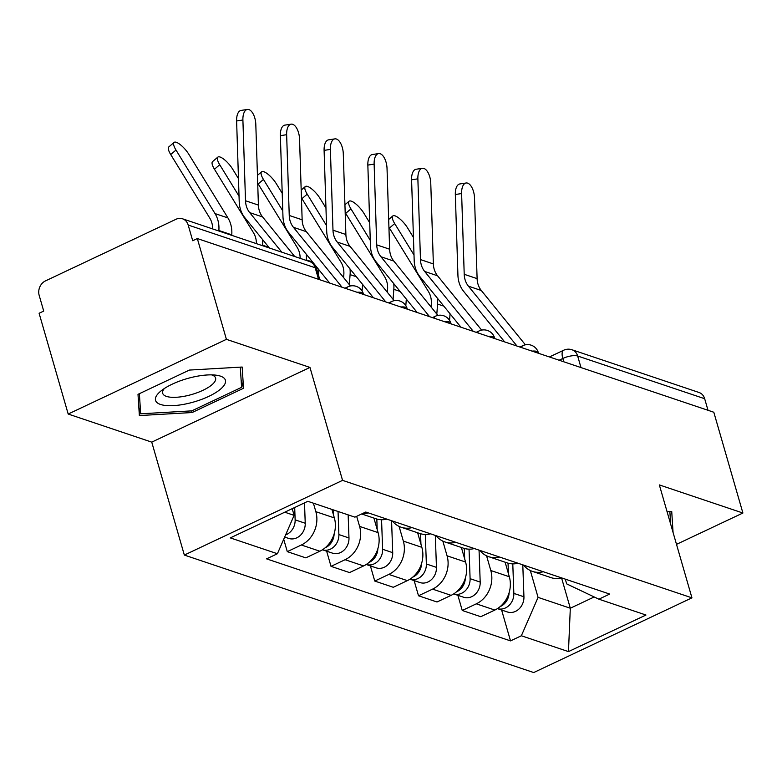 <?xml version="1.0" encoding="UTF-8"?>
<svg xmlns="http://www.w3.org/2000/svg" width="782" height="782" viewBox="0 0 782 782"><rect width="100%" height="100%" fill="white"/><g stroke="black" fill="none" stroke-linecap="round" stroke-linejoin="round"><path stroke-width="1.17" d="M226.409 339.339L68.19 414.04L151.747 442.133L184.337 555.064L533.715 672.549L691.943 597.849L342.565 480.363L309.965 367.432L226.409 339.339L197.328 238.559L713.81 412.241L742.9 513.021L659.343 484.918L691.943 597.849M68.19 414.04L39.1 313.259L43.714 311.08L39.178 295.381A11.183 9.492 -71.4 0 1 45.483 280.894L176.028 219.263A11.183 9.492 -71.4 0 1 182.519 218.794L309.535 261.501A11.183 9.492 108.6 0 1 315.195 267.747L188.179 225.04A11.183 9.492 -71.4 0 0 182.519 218.794M580.987 367.579L577.654 356.005A11.183 9.492 108.6 0 0 571.984 349.759L699.01 392.476A11.183 9.492 108.6 0 1 704.67 398.722L577.654 356.005A11.183 3.744 163.9 0 0 562.815 358.479L559.12 360.219M708.003 410.286L704.67 398.722M676.498 544.36L742.9 513.021M188.179 225.04L192.714 240.739L197.328 238.559M313.396 503.188L315.85 511.682A25.728 21.837 108.6 0 1 301.353 544.995L287.287 551.642L305.791 557.859L319.858 551.222A25.728 21.837 -71.4 0 0 334.354 517.909L331.9 509.405M368.361 512.904A25.728 21.837 108.6 0 1 362.633 513.5M283.71 539.267L287.287 551.642M361.665 513.96L375.976 518.769A25.728 21.837 -71.4 0 0 386.875 519.131M356.68 516.316L359.593 526.394A25.728 21.837 108.6 0 1 345.097 559.707L331.021 566.354L349.534 572.571L363.601 565.933A25.728 21.837 -71.4 0 0 378.097 532.62L373.894 518.075M412.104 527.615A25.728 21.837 108.6 0 1 401.205 527.254A25.728 21.837 108.6 0 1 392.31 520.959M326.651 551.183L331.021 566.354M401.205 527.254L419.719 533.48A25.728 21.837 -71.4 0 0 430.608 533.842M399.084 526.394L403.336 541.105A25.728 21.837 108.6 0 1 388.84 574.418L374.764 581.055L393.268 587.282L407.344 580.635A25.728 21.837 -71.4 0 0 421.84 547.322L417.637 532.786M455.847 542.327A25.728 21.837 108.6 0 1 444.948 541.965A25.728 21.837 108.6 0 1 436.053 535.67M370.394 565.894L374.764 581.055M444.948 541.965L463.462 548.192A25.728 21.837 -71.4 0 0 474.351 548.553M442.827 541.105L447.069 555.816A25.728 21.837 108.6 0 1 432.573 589.129L418.507 595.767L437.011 601.993L451.087 595.346A25.728 21.837 -71.4 0 0 465.583 562.033L461.38 547.488M499.59 557.038A25.728 21.837 108.6 0 1 488.691 556.676A25.728 21.837 108.6 0 1 479.796 550.381M414.128 580.606L418.507 595.767M488.691 556.676L507.195 562.903A25.728 21.837 -71.4 0 0 518.095 563.255M486.57 555.816L490.813 570.518A25.728 21.837 108.6 0 1 476.316 603.831L462.25 610.478L480.754 616.705L494.83 610.058A25.728 21.837 -71.4 0 0 509.317 576.745L505.123 562.199M543.334 571.74A25.728 21.837 108.6 0 1 532.434 571.388A25.728 21.837 108.6 0 1 523.539 565.083M457.871 595.317L462.25 610.478M532.434 571.388L550.939 577.605A25.728 21.837 -71.4 0 0 561.838 577.966M284.746 512.2L294.12 515.358L292.194 508.681M294.12 515.358L277.415 553.734L230.309 537.899L307.815 501.311L354.92 517.146L365.761 512.034L609.696 594.066L598.865 599.178L645.971 615.023L568.465 651.611L521.359 635.766L538.065 597.38L570.313 608.23L594.183 596.959M277.415 553.734L266.574 558.856L510.519 640.888L521.359 635.766M184.337 555.064L342.565 480.363M151.747 442.133L309.965 367.432M243.525 388.263L242.166 367.032L189.4 370.072L138.003 394.333L139.362 415.565L192.118 412.534L243.525 388.263L241.11 379.925M673.067 532.483L671.728 511.487L667.085 511.751M561.593 578.025L570.313 608.23L568.465 651.611M530.313 570.518L538.065 597.38M598.865 599.178L566.667 583.88L565.288 579.13M501.614 610.019L510.519 640.888M191.639 410.873L192.118 412.534M294.706 256.516L262.605 216.956A20.694 17.566 108.6 0 1 258.402 205.089L255.802 124.328A12.864 6.227 81.2 0 0 247.395 109.451A12.864 6.227 81.2 0 0 242.899 119.998L236.614 120.966A12.864 6.227 -98.8 0 1 241.11 110.418L247.395 109.451M281.803 252.175L249.702 212.616A20.694 17.566 108.6 0 1 245.509 200.749L242.899 119.998M269.458 248.031L244.893 217.758A27.966 23.734 108.6 0 1 239.214 201.717L236.614 120.966M170.711 154.533A12.864 3.93 -130.4 0 1 168.824 146.908L174.093 142.412A12.864 3.93 49.6 0 0 175.989 150.046L170.711 154.533L209.762 218.08A20.694 17.566 -71.4 0 1 212.665 228.93M231.726 235.343L231.765 234.835A27.966 23.734 -71.4 0 0 227.933 217.924L188.882 154.377A12.864 3.93 49.6 0 0 174.093 142.412M294.697 507.498L295.137 519.854A13.978 11.867 108.6 0 1 285.625 534.878M304.501 502.875L305.234 523.246A13.978 11.867 108.6 0 1 288.685 538.417L284.668 537.068M218.833 231.003L218.872 230.495A27.966 23.734 -71.4 0 0 215.04 213.594L175.989 150.046M350.414 285.977L306.349 231.668A20.694 17.566 108.6 0 1 302.145 219.801L299.545 139.04A12.864 6.227 81.2 0 0 291.139 124.162A12.864 6.227 81.2 0 0 286.642 134.7L280.357 135.677A12.864 6.227 -98.8 0 1 284.844 125.13L291.139 124.162M342.047 287.229L293.445 227.327A20.694 17.566 108.6 0 1 289.242 215.461L286.642 134.7M329.701 283.074L288.636 232.469A27.966 23.734 108.6 0 1 282.957 216.428L280.357 135.677M394.157 300.689L350.082 246.369A20.694 17.566 108.6 0 1 345.888 234.502L343.288 153.751A12.864 6.227 81.2 0 0 334.872 138.873A12.864 6.227 81.2 0 0 330.385 149.411L324.1 150.379A12.864 6.227 -98.8 0 1 328.587 139.841L334.872 138.873M385.79 301.94L337.189 242.039A20.694 17.566 108.6 0 1 332.985 230.172L330.385 149.411M373.444 297.786L332.379 247.171A27.966 23.734 108.6 0 1 326.7 231.14L324.1 150.379M159.694 392.056A36.353 12.15 163.9 0 0 173.614 405.614A36.353 12.15 163.9 0 0 221.247 388.517A36.353 12.15 163.9 0 0 215.959 375.165A36.353 12.15 163.9 0 0 160.838 391.068A36.353 12.15 163.9 0 0 159.694 392.056M164.396 388.488A27.526 9.198 163.9 0 0 162.695 393.307A27.526 9.198 163.9 0 0 183.799 396.366A27.526 9.198 163.9 0 0 212.44 384.333A27.526 9.198 163.9 0 0 215.578 378.038A27.526 9.198 163.9 0 0 211.57 374.871M240.299 367.139L241.589 387.344L191.785 410.863L140.662 413.805L139.382 393.688M138.844 407.49L140.662 413.805M669.861 511.594L670.663 524.145M214.454 169.235A12.864 3.93 -130.4 0 1 212.567 161.61L217.836 157.123A12.864 3.93 49.6 0 0 219.732 164.748L214.454 169.235L253.505 232.782A20.694 17.566 -71.4 0 1 256.408 243.642M238.471 178.609L232.625 169.088A12.864 3.93 49.6 0 0 217.836 157.123M333.279 509.874L333.455 514.81M334.119 533.989A13.978 11.867 108.6 0 1 325.234 547.742M338.049 511.477L338.88 534.565A13.978 11.867 108.6 0 1 322.467 549.775L332.428 553.128A13.978 11.867 108.6 0 0 348.977 537.957L338.88 534.565M348.146 514.869L348.977 537.957M239.038 196.174L219.732 164.748M262.576 245.714L262.605 245.206A27.966 23.734 -71.4 0 0 262.517 239.478M300.151 258.353A20.694 17.566 -71.4 0 0 297.248 247.493L258.197 183.946A12.864 3.93 -130.4 0 1 257.698 183.096M282.214 193.31L276.369 183.799A12.864 3.93 49.6 0 0 261.579 171.835A12.864 3.93 49.6 0 0 263.466 179.459L258.197 183.946M376.826 519.033L377.198 529.512M377.853 548.7A13.978 11.867 108.6 0 1 368.977 562.444M381.557 519.737L382.623 549.267A13.978 11.867 108.6 0 1 366.211 564.487L376.171 567.84A13.978 11.867 108.6 0 0 392.711 552.669L382.623 549.267M391.567 520.704L392.711 552.669M282.781 210.886L263.466 179.459M306.309 260.416L306.349 259.917A27.966 23.734 -71.4 0 0 306.261 254.179M318.44 274.961L318.841 269.682M437.9 315.4L393.825 261.08A20.694 17.566 108.6 0 1 389.632 249.214L387.031 168.462A12.864 6.227 81.2 0 0 378.615 153.575A12.864 6.227 81.2 0 0 374.128 164.122L367.843 165.09A12.864 6.227 -98.8 0 1 372.33 154.543L378.615 153.575M429.533 316.642L380.932 256.74A20.694 17.566 108.6 0 1 376.728 244.883L374.128 164.122M417.187 312.497L376.122 261.882A27.966 23.734 108.6 0 1 370.443 245.851L367.843 165.09M481.644 330.112L437.568 275.792A20.694 17.566 108.6 0 1 433.365 263.925L430.765 183.164A12.864 6.227 81.2 0 0 422.358 168.286A12.864 6.227 81.2 0 0 417.871 178.834L411.586 179.801A12.864 6.227 -98.8 0 1 416.073 169.254L422.358 168.286M473.276 331.353L424.675 271.452A20.694 17.566 108.6 0 1 420.472 259.585L417.871 178.834M460.93 327.199L419.866 276.593A27.966 23.734 108.6 0 1 414.186 260.553L411.586 179.801M525.387 344.813L481.311 290.503A20.694 17.566 108.6 0 1 477.108 278.636L474.508 197.875A12.864 6.227 81.2 0 0 466.101 182.998A12.864 6.227 81.2 0 0 461.615 193.545L455.329 194.513A12.864 6.227 -98.8 0 1 459.816 183.965L466.101 182.998M517.019 346.064L468.418 286.163A20.694 17.566 108.6 0 1 464.215 274.296L461.615 193.545M504.664 341.91L463.599 291.305A27.966 23.734 108.6 0 1 457.929 275.264L455.329 194.513M343.611 277.59L343.826 274.717A20.694 17.566 -71.4 0 0 340.991 262.205L301.94 198.657A12.864 3.93 -130.4 0 1 301.432 197.807M325.957 208.022L320.112 198.511A12.864 3.93 49.6 0 0 305.322 186.546A12.864 3.93 49.6 0 0 307.209 194.171L301.94 198.657M420.569 533.744L420.941 544.223M421.596 563.411A13.978 11.867 108.6 0 1 412.72 577.155M425.3 534.448L426.366 563.978A13.978 11.867 108.6 0 1 409.954 579.198L419.914 582.551A13.978 11.867 108.6 0 0 436.454 567.37L426.366 563.978M435.31 535.416L436.454 567.37M326.524 225.597L307.209 194.171M349.329 284.648L350.092 274.629A27.966 23.734 -71.4 0 0 350.004 268.891M362.086 290.953L362.584 284.394M387.354 292.292L387.569 289.428A20.694 17.566 -71.4 0 0 384.734 276.916L345.683 213.369A12.864 3.93 -130.4 0 1 345.175 212.518M369.7 222.733L363.855 213.212A12.864 3.93 49.6 0 0 349.065 201.257A12.864 3.93 49.6 0 0 350.952 208.882L345.683 213.369M464.303 548.456L464.684 558.934M465.339 578.113A13.978 11.867 108.6 0 1 456.463 591.866M469.044 549.159L470.099 578.69A13.978 11.867 108.6 0 1 453.697 593.909L463.658 597.253A13.978 11.867 108.6 0 0 480.197 582.082L470.099 578.69M479.053 550.127L480.197 582.082M370.267 240.309L350.952 208.882M393.072 299.35L393.835 289.33A27.966 23.734 -71.4 0 0 393.737 283.602M405.819 305.664L406.317 299.105M431.087 307.003L431.312 304.13A20.694 17.566 -71.4 0 0 428.477 291.627L389.426 228.07A12.864 3.93 -130.4 0 1 388.918 227.22M413.443 237.445L407.588 227.924A12.864 3.93 49.6 0 0 392.808 215.959A12.864 3.93 49.6 0 0 394.695 223.584L389.426 228.07M508.046 563.167L508.427 573.646M509.082 592.824A13.978 11.867 108.6 0 1 500.206 606.578M512.787 563.871L513.842 593.401A13.978 11.867 108.6 0 1 497.44 608.611M522.787 564.839L523.94 596.793A13.978 11.867 108.6 0 1 507.391 611.964L497.44 608.621M414.01 255.01L394.695 223.584M436.815 314.061L437.578 304.042A27.966 23.734 -71.4 0 0 437.48 298.313M449.562 320.366L450.061 313.817M538.534 353.298L538.348 352.682A11.183 3.744 163.9 0 0 536.833 351.421A11.183 3.744 163.9 0 0 532.053 351.118M494.791 338.586L494.605 337.971A11.183 3.744 163.9 0 0 493.09 336.719A11.183 3.744 163.9 0 0 488.31 336.407M451.048 323.875L450.872 323.259A11.183 3.744 163.9 0 0 449.347 322.008A11.183 3.744 163.9 0 0 444.577 321.705M407.305 309.173L407.129 308.548A11.183 3.744 163.9 0 0 405.604 307.297A11.183 3.744 163.9 0 0 400.834 306.994M363.562 294.462L363.386 293.846A11.183 3.744 163.9 0 0 361.861 292.585A11.183 3.744 163.9 0 0 357.091 292.282M563.773 361.783L562.815 358.479A11.183 4.584 64.7 0 1 563.646 350.248L549.423 356.963M509.317 576.745L490.813 570.518M465.583 562.033L447.069 555.816M421.84 547.322L403.336 541.105M378.097 532.62L359.593 526.394M334.354 517.909L315.85 511.682M451.087 595.346L432.573 589.129M407.344 580.635L388.84 574.418M363.601 565.933L345.097 559.707M319.858 551.222L301.353 544.995M494.83 610.058L476.316 603.831M346.524 288.734A11.183 4.584 -115.3 0 1 347.863 286.828L344.95 288.206M390.267 303.436A11.183 4.584 -115.3 0 1 391.606 301.539L388.693 302.908M434.01 318.147A11.183 4.584 -115.3 0 1 435.349 316.251L432.436 317.619M477.743 332.858A11.183 4.584 -115.3 0 1 479.092 330.952L476.179 332.33M521.486 347.57A11.183 4.584 -115.3 0 1 522.826 345.664L519.922 347.042M319.818 279.751L316.72 269.008A11.183 3.744 163.9 0 0 315.195 267.747L318.538 279.321M249.702 212.616L262.605 216.956M245.509 200.749L258.402 205.089M305.234 523.246L295.137 519.854M227.933 217.924L215.04 213.594M231.765 234.835L218.872 230.495M293.445 227.327L306.349 231.668M289.242 215.461L302.145 219.801M337.189 242.039L350.082 246.369M332.985 230.172L345.888 234.502M268.881 247.317L262.605 245.206M312.624 262.019L306.349 259.917M380.932 256.74L393.825 261.08M376.728 244.883L389.632 249.214M424.675 271.452L437.568 275.792M420.472 259.585L433.365 263.925M468.418 286.163L481.311 290.503M464.215 274.296L477.108 278.636M356.357 276.73L350.092 274.629M400.101 291.442L393.835 289.33M523.94 596.793L513.842 593.401M443.844 306.153L437.578 304.042M363.386 293.846A11.183 11.183 0 0 0 347.863 286.828M407.129 308.548A11.183 11.183 0 0 0 391.606 301.539M450.872 323.259A11.183 11.183 0 0 0 435.349 316.251M494.605 337.971A11.183 11.183 0 0 0 479.092 330.952M538.348 352.682A11.183 11.183 0 0 0 522.826 345.664M571.984 349.759A11.183 11.183 0 0 0 563.646 350.248M316.72 269.008A11.183 11.183 0 0 0 309.535 261.501M257.444 175.354L261.579 171.835M301.187 190.065L305.322 186.546M344.93 204.776L349.065 201.257M388.674 219.478L392.808 215.959"/></g></svg>
